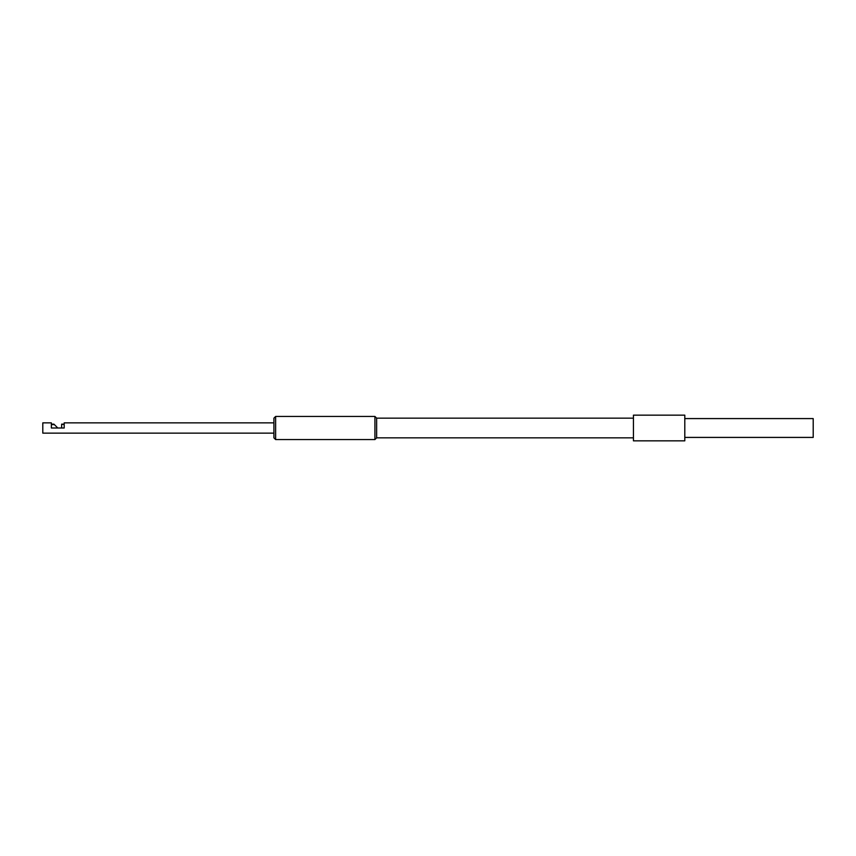 <?xml version="1.0" encoding="UTF-8"?>
<svg xmlns="http://www.w3.org/2000/svg" width="856" height="856" viewBox="0 0 856 856"><rect width="100%" height="100%" fill="white"/><g stroke="black" fill="none" stroke-linecap="round" stroke-linejoin="round"><path stroke-width="1.28" d="M273.92 433.136L42.8 433.136L42.8 422.864L51.36 422.864L51.36 424.148L53.928 424.148L57.78 428M273.92 422.864L64.2 422.864L64.2 424.148L61.632 424.148L64.2 424.608L64.2 428L51.36 428L51.36 424.608L54.388 424.608M633.44 418.156L376.64 418.156L376.64 437.844L374.928 439.556L374.928 416.444L275.632 416.444L275.632 439.556L374.928 439.556M275.632 439.556L273.92 437.844L273.92 418.156L275.632 416.444M61.632 424.608L61.632 428M684.8 418.584L813.2 418.584L813.2 437.416L684.8 437.416M684.8 415.16L684.8 440.84L633.44 440.84L633.44 415.16L684.8 415.16M374.928 416.444L376.64 418.156L376.64 437.844L633.44 437.844"/></g></svg>
